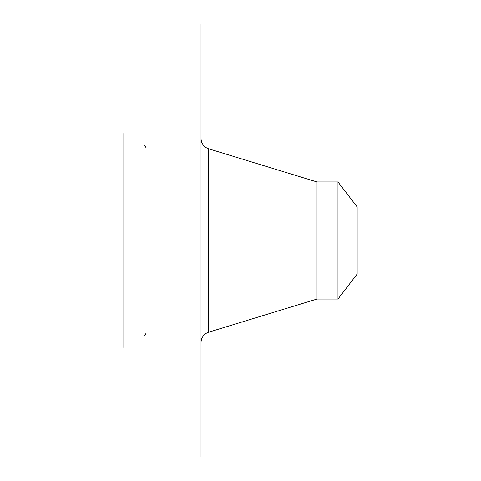 <?xml version="1.0" encoding="UTF-8"?>
<svg xmlns="http://www.w3.org/2000/svg" width="481" height="481" viewBox="0 0 481 481"><rect width="100%" height="100%" fill="white"/><g stroke="black" fill="none" stroke-linecap="round" stroke-linejoin="round"><path stroke-width="0.72" d="M146.026 456.95L146.026 24.05L201.022 24.05L201.022 456.95L146.026 456.95M123.845 347.541L123.845 133.459M337.975 299.05L337.975 181.95L357.155 206.944L357.155 274.056L337.975 299.05L317.021 299.05L317.021 181.95L208.556 148.773C203.818 147.03 201.311 143.633 201.022 138.594M317.021 299.05L208.556 332.227L208.556 148.773M208.556 332.227C203.818 333.97 201.311 337.367 201.022 342.406M337.975 181.95L317.021 181.95M144.348 145.238C144.559 144.823 145.118 145.671 146.026 147.769M144.348 335.762C144.559 336.177 145.118 335.329 146.026 333.231"/></g></svg>
